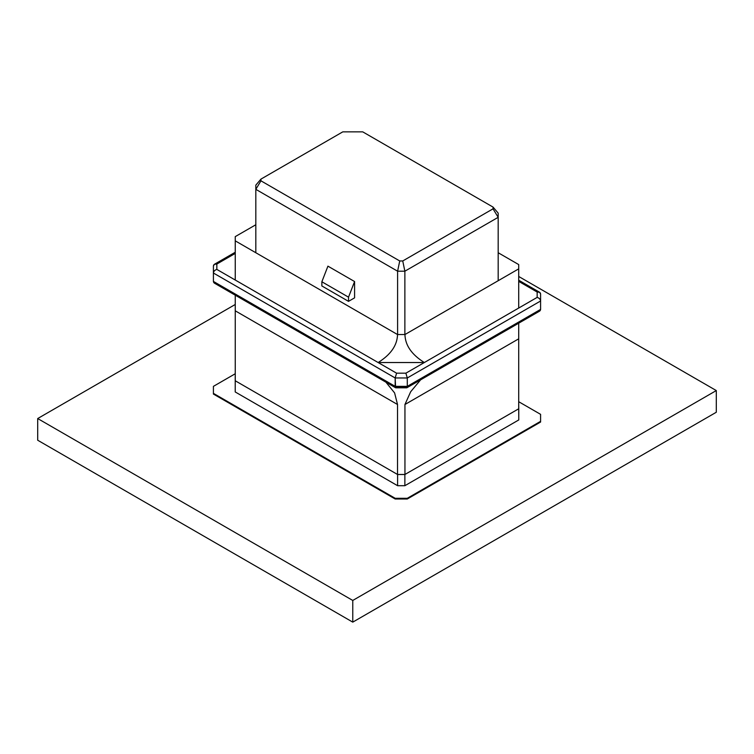 <?xml version="1.0" encoding="UTF-8"?>
<svg xmlns="http://www.w3.org/2000/svg" width="754" height="754" viewBox="0 0 754 754"><rect width="100%" height="100%" fill="white"/><g stroke="black" fill="none" stroke-linecap="round" stroke-linejoin="round"><path stroke-width="1.13" d="M397.603 334.54L397.603 271.195L255.823 189.339L255.823 252.731L255.823 185.145L260.959 179.103L260.959 180.837L399.733 260.959L402.74 260.959L493.041 208.83L493.041 207.086L362.749 131.865L342.778 131.865L260.959 179.103L342.778 131.865L362.749 131.865L493.041 207.086L493.041 208.83L498.177 217.322L404.87 271.195L404.87 334.54L404.87 271.195L397.603 271.195L397.603 334.54M327.924 266.153L354.578 281.544L354.578 297.858L348.527 301.355L321.864 285.964L348.527 301.355L348.527 297.161L354.578 281.544L327.924 266.153L321.864 281.77L348.527 297.161L321.864 281.77L321.864 285.964L321.864 281.77L327.924 266.153M498.177 280.714L498.177 217.322L498.177 280.714M235.22 391.957L397.603 485.708L397.603 474.511L235.22 380.761L235.22 391.957L235.22 380.761L397.603 474.511L404.87 474.511L404.87 485.708L518.78 419.94L518.78 408.753L404.87 474.511L518.78 408.753L518.705 404.512L518.78 419.94L404.87 485.708L397.603 485.708L235.22 391.957M235.22 376.566L235.22 380.761L235.22 376.566M397.603 485.708L404.87 485.708L404.87 474.511L397.603 474.511L397.603 485.708M498.177 213.128L498.177 217.322L498.177 213.128L493.041 207.086L498.177 213.128M354.578 281.544L348.527 297.161L348.527 301.355L354.578 297.858L354.578 281.544M498.177 217.322L493.041 208.83L402.74 260.959L404.87 271.195L498.177 217.322M404.87 271.195L402.74 260.959L399.733 260.959L397.603 271.195L404.87 271.195M397.603 271.195L399.733 260.959L260.959 180.837L255.823 189.339L397.603 271.195M260.959 179.103L255.823 185.145L255.823 189.339L260.959 180.837L260.959 179.103M406.877 387.763L539.591 311.138L540.59 309.404L407.292 386.359L406.877 387.763L405.878 387.179L396.595 387.179L395.596 387.763L395.181 377.961L213.41 273.023L213.41 281.421L395.181 386.359L407.292 386.359L540.59 309.404L540.59 301.006L407.292 377.961L407.292 386.359L407.292 377.961L395.181 377.961L395.181 386.359L213.41 281.421L213.41 266.021L213.41 273.023L395.181 377.961L407.292 377.961L540.59 301.006L540.59 309.404C540.373 311.034 539.233 311.694 537.159 311.383L518.705 322.043M235.248 294.032L216.841 283.4C214.767 283.711 213.627 283.052 213.41 281.421L214.409 283.155L395.596 387.763M235.248 253.41L216.841 264.051L216.841 269.404L378.131 362.533L396.595 373.183L405.878 373.183L424.332 362.533L378.131 362.533C390.789 354.625 397.254 345.304 397.528 334.54L235.248 240.856L235.248 280.036L235.248 236.624L255.823 224.749L235.248 236.624L235.248 240.856L397.528 334.54C397.254 345.304 390.789 354.625 378.131 362.533L424.332 362.533L518.705 308.047L518.705 268.867L404.945 334.54C405.218 345.304 411.684 354.625 424.332 362.533C411.684 354.625 405.218 345.304 404.945 334.54L397.528 334.54L404.945 334.54L518.705 268.867L518.705 308.047L537.159 297.387L537.159 292.034L518.705 281.374L537.159 292.034L537.159 297.387L405.878 373.183L407.292 377.961L405.878 373.183L396.595 373.183L395.181 377.961L396.595 373.183L216.841 269.404C214.767 270.073 213.627 271.28 213.41 273.023C213.627 271.28 214.767 270.073 216.841 269.404L216.841 264.051C214.767 263.73 213.627 264.39 213.41 266.021L214.409 264.286L216.841 264.051L235.248 253.41M498.177 252.731L518.705 264.579L518.705 268.867L518.705 264.579L498.177 252.731M518.705 408.791L404.945 474.473L397.528 474.473L235.248 380.779L397.528 474.473L397.528 404.502L235.248 310.818L235.248 380.779L235.248 310.818L397.528 404.502L394.606 392.928L385.925 382.184L394.606 392.928L397.528 404.502L397.528 474.473L404.945 474.473L518.705 408.791L518.705 338.829L404.945 404.502L404.945 474.473L404.945 404.502L518.705 338.829L518.705 323.202L518.705 408.791M235.248 295.191L235.248 310.818L235.248 295.191M420.619 379.827L410.676 391.741L404.945 404.502L410.676 391.741L420.619 379.827M540.59 294.013L540.59 301.006C540.373 299.263 539.233 298.056 537.159 297.387C539.233 298.056 540.373 299.263 540.59 301.006L540.59 294.013C540.373 292.373 539.233 291.713 537.159 292.034L539.591 292.269L540.59 294.013M406.698 387.81L407.292 386.359L395.181 386.359L395.775 387.81L406.698 387.81M518.705 276.473L716.3 390.563L716.3 412.249L716.3 390.563L352.768 600.448L352.768 622.135L716.3 412.249L352.768 622.135L352.768 600.448L37.7 418.545L37.7 440.232L352.768 622.135L37.7 440.232L37.7 418.545L235.248 304.484L37.7 418.545L352.768 600.448L716.3 390.563L518.705 276.473M213.41 393.362L395.181 498.3L407.292 498.3L540.59 421.345L540.59 414.342L518.705 401.712L540.59 414.342L540.59 421.345L407.292 498.3L395.181 498.3L395.181 498.997L213.41 394.059L213.41 386.359L213.41 394.059L395.181 498.997L407.292 498.997L395.181 498.997L395.181 498.3L213.41 393.362M235.248 373.748L213.41 386.359L235.248 373.748M540.59 422.042L407.292 498.997L407.292 498.3L407.292 498.997L540.59 422.042L540.59 421.345L540.59 422.042M539.591 292.269L518.705 280.215M235.248 252.251L214.409 264.286"/></g></svg>
